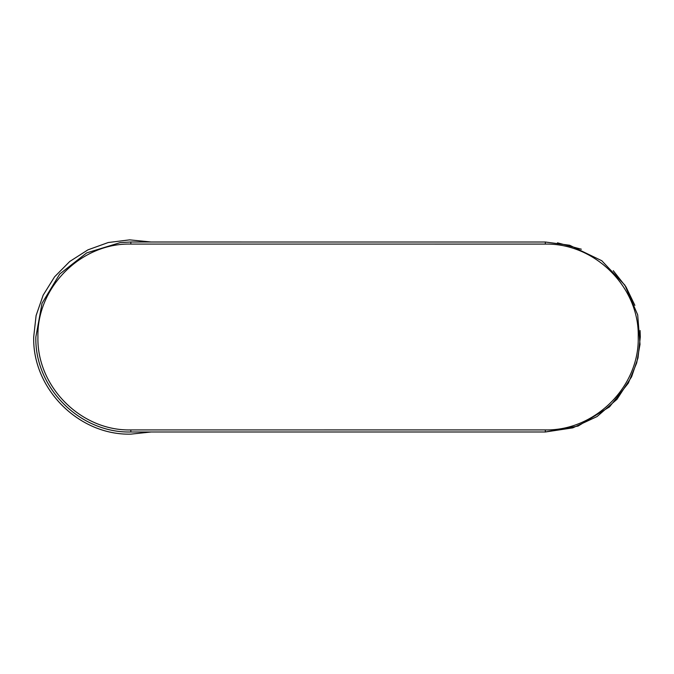 <?xml version="1.0" encoding="UTF-8"?>
<svg xmlns="http://www.w3.org/2000/svg" width="674" height="674" viewBox="0 0 674 674"><rect width="100%" height="100%" fill="white"/><g stroke="black" fill="none" stroke-linecap="round" stroke-linejoin="round"><path stroke-width="1.01" d="M640.081 330.521L640.3 337L638 357.978L631.597 376.825L617.005 399.269L597.054 416.557L572.824 427.855L545.426 431.983M634.891 305.373L625.994 286.888L613.239 270.678M581.367 249.22L557.508 242.825M545.317 244.089L545.317 242.017L569.64 245.243L601.764 260.72L624.899 285.161L637.697 314.876L640.014 344.38L636.703 362.882L628.311 383.152L609.498 406.902L578.107 426.052L545.317 431.983L545.317 429.911C595.26 430.922 639.601 386.269 638.227 336.992C639.643 287.722 595.277 243.087 545.317 244.089L130.849 244.072C81.15 242.834 36.682 287.301 37.921 337C36.682 386.691 81.15 431.158 130.84 429.919L545.317 429.911M130.882 242L545.317 242.017L130.84 242L120.199 242.606L86.685 252.893L59.742 274.006L42.024 303.308L35.848 337C34.576 387.794 80.046 433.256 130.84 431.992L545.317 431.983M249.355 242.008L451.917 242.008M151.128 431.992L130.84 434.14C78.934 435.471 32.369 388.906 33.7 337L36.101 315.55L43.17 295.153L54.577 276.829L69.742 261.478L87.932 249.852L108.228 242.53L129.644 239.86L151.128 242M120.199 242.606L130.84 242L130.84 244.072M130.84 429.919L130.84 431.992L312.399 431.992M545.317 242.008L569.64 245.252"/></g></svg>
